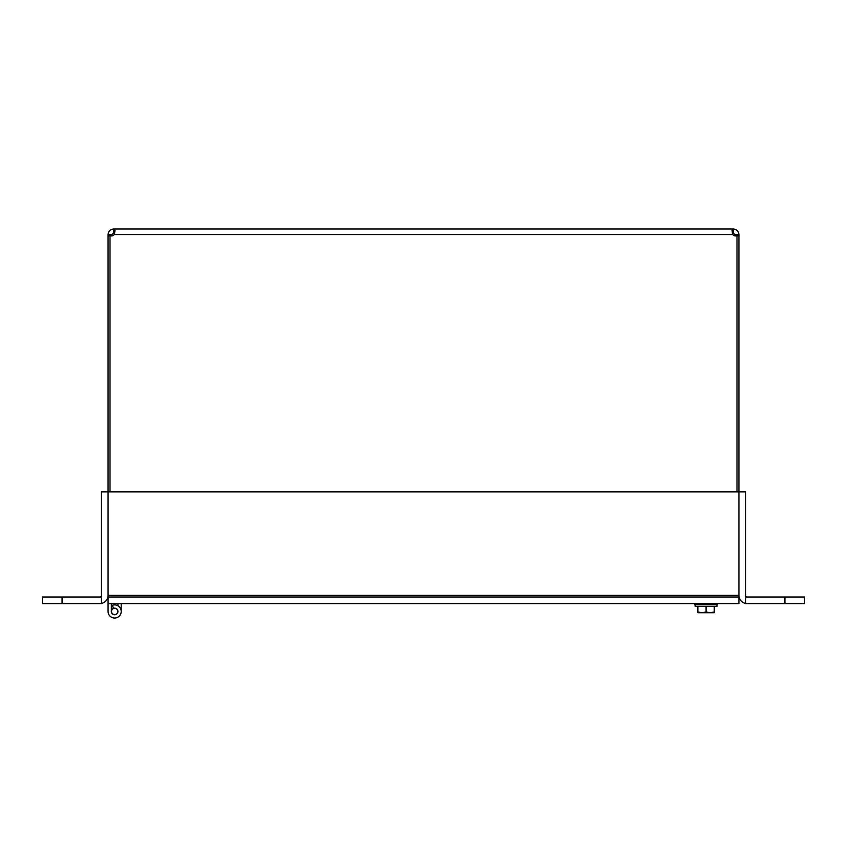 <?xml version="1.0" encoding="UTF-8"?>
<svg xmlns="http://www.w3.org/2000/svg" width="847" height="847" viewBox="0 0 847 847"><rect width="100%" height="100%" fill="white"/><g stroke="black" fill="none" stroke-linecap="round" stroke-linejoin="round"><path stroke-width="1.27" d="M110.015 491.863L110.015 235.71A3.684 3.684 0 0 0 114.229 234.534L115.012 230.628L114.229 229.008L732.771 229.008L732.284 232.967M747.149 597.008A1.641 1.641 0 0 1 745.508 595.367L745.508 491.863L738.933 491.863L738.933 235.837L736.985 235.837M736.562 235.837L735.048 235.837L735.048 234.534L732.771 232.893M736.985 491.863L736.985 235.71A3.684 3.684 0 0 1 732.771 234.534L732.009 230.183L733.396 229.008C736.731 229.378 738.573 231.22 738.933 234.534L738.933 235.837M738.933 234.534L735.048 234.534M733.396 229.008L733.396 232.893M114.716 232.967L113.604 232.893L111.952 234.534L111.952 235.837L110.438 235.837M110.015 235.837L108.067 235.837L108.067 234.534C108.427 231.22 110.269 229.378 113.604 229.008L114.229 229.008L114.229 232.893M111.952 234.534L108.067 234.534M108.067 235.837L108.067 611.47A6.575 6.575 0 0 0 115.404 617.992A6.575 6.575 0 0 0 121.036 609.956A6.575 6.575 0 0 0 112.386 605.298L113.509 608.379A3.282 3.282 0 0 0 115.023 614.731A3.282 3.282 0 0 0 117.839 610.708A3.282 3.282 0 0 0 113.509 608.379M113.604 232.893L113.604 229.008M111.349 611.47L111.349 603.583M121.206 603.583L121.206 611.47M117.924 605.774L117.924 603.583M111.349 605.774A6.575 6.575 0 0 1 112.386 605.298M117.797 611.47A3.155 3.155 0 0 0 113.064 608.739A3.155 3.155 0 0 0 113.064 614.202A3.155 3.155 0 0 0 117.797 611.47M701.972 612.73L706.08 612L710.178 612.73L698.023 612.73L697.875 612L701.972 612.73L697.875 612.646M714.275 612.646L710.178 612.73L714.275 612L714.127 612.73L710.178 612.73M695.196 604.79L695.196 606.42L706.08 606.42L706.08 612M697.875 606.42L697.875 612M714.275 606.42L714.275 612M706.08 606.42L716.964 606.42L716.964 604.79M694.572 603.583L694.572 604.79L717.578 604.79L717.578 603.583M42.35 603.583L101.492 603.583L101.492 597.008L42.35 597.008L42.35 603.583M101.492 603.413A8.216 8.216 0 0 0 108.067 595.367L738.933 595.367A8.216 8.216 0 0 0 745.508 603.413M108.067 597.008L738.933 597.008L738.933 491.863L101.492 491.863L101.492 595.367A1.641 1.641 0 0 1 99.851 597.008M804.65 597.008L804.65 603.583L804.65 597.008L784.936 597.008L784.936 603.583L804.65 603.583M784.936 597.008L745.508 597.008L745.508 603.583L784.936 603.583M108.067 603.583L738.933 603.583L738.933 597.008M732.771 234.534L114.229 234.534M62.064 603.583L62.064 597.008"/></g></svg>
